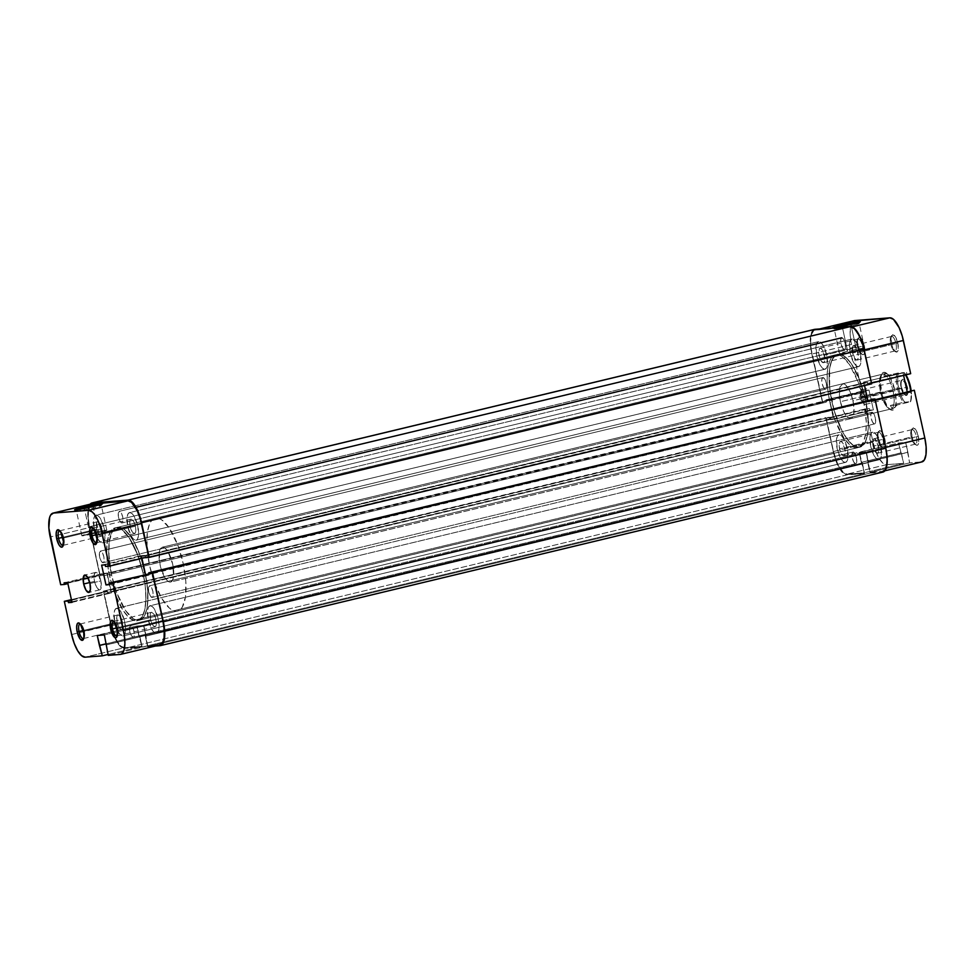 <?xml version="1.0" encoding="UTF-8"?>
<svg xmlns="http://www.w3.org/2000/svg" width="975" height="975" viewBox="0 0 975 975"><rect width="100%" height="100%" fill="white"/><g stroke="black" fill="none" stroke-linecap="round" stroke-linejoin="round"><path stroke-width="0.73" stroke-dasharray="4.88 3.66" d="M63.265 545.244A7.459 2.596 -103.5 0 0 63.741 544.647A7.459 2.596 -103.5 0 0 63.802 537.932L62.973 538.224L63.802 537.932A7.459 2.596 76.5 0 1 63.265 545.244M96.769 542.636A7.459 2.596 -103.5 0 0 97.244 542.051A7.459 2.596 -103.5 0 0 97.317 535.336L96.476 535.628L97.317 535.336A7.459 2.596 76.5 0 1 96.769 542.636M83.752 638.406A7.459 2.596 -103.5 0 0 84.228 637.821A7.459 2.596 -103.5 0 0 84.289 631.105L83.448 631.386L84.289 631.105A7.459 2.596 76.5 0 1 83.752 638.406M117.256 635.81A7.459 2.596 -103.5 0 0 117.731 635.225A7.459 2.596 -103.5 0 0 117.792 628.509L116.963 628.79L117.792 628.509A7.459 2.596 76.5 0 1 117.256 635.81M84.398 508.597A12.785 0.67 -12.4 0 0 76.416 511.022A12.785 0.67 -12.4 0 0 93.368 507.89L93.563 506.403L93.368 507.89A12.785 0.67 167.6 0 1 76.391 510.985A12.785 0.67 167.6 0 1 84.398 508.597L89.834 533.337A12.785 0.67 -12.4 0 0 81.839 535.738A12.785 0.67 -12.4 0 0 89.907 534.592A12.785 0.67 -12.4 0 0 98.804 532.643L93.368 507.89L98.804 532.643A12.785 0.67 -12.4 0 0 106.811 530.242A12.785 0.67 -12.4 0 0 89.834 533.337L84.398 508.597A12.785 0.67 167.6 0 1 101.363 505.501A12.785 0.67 167.6 0 1 93.368 507.89A12.785 0.67 -12.4 0 0 101.351 505.538A12.785 0.67 -12.4 0 0 84.398 508.597L84.398 508.597M117.146 622.355A7.459 2.596 -103.5 0 0 121.509 629.411A7.459 2.596 -103.5 0 0 122.387 621.952L84.289 631.105L122.387 621.952L122.752 627.157L121.851 629.253L120.827 629.338L119.048 627.449L117.146 622.355L116.781 617.151L118.17 614.872L120.486 616.87L122.387 621.952A7.459 2.596 -103.5 0 0 118.024 614.896A7.459 2.596 -103.5 0 0 117.146 622.355L83.241 630.508L117.146 622.355M150.65 619.759A7.459 2.596 -103.5 0 0 155.013 626.815A7.459 2.596 -103.5 0 0 155.89 619.357L117.792 628.509L155.89 619.357L156.341 623.427L155.354 626.657L153.148 625.718L150.65 619.759L150.296 614.555L151.673 612.276L153.989 614.262L155.89 619.357A7.459 2.596 -103.5 0 0 151.527 612.3A7.459 2.596 -103.5 0 0 150.65 619.759L116.744 627.9L150.65 619.759M130.175 526.597A7.459 2.596 -103.5 0 0 134.538 533.642A7.459 2.596 -103.5 0 0 135.403 526.183L97.317 535.336L135.403 526.183L135.854 530.266L134.867 533.483L132.661 532.557L130.528 528.011L129.724 522.515L131.186 519.114L133.514 521.101L135.403 526.183A7.459 2.596 -103.5 0 0 131.04 519.139A7.459 2.596 -103.5 0 0 130.175 526.597L96.269 534.739L130.175 526.597M96.659 529.193A7.459 2.596 -103.5 0 0 101.022 536.25A7.459 2.596 -103.5 0 0 101.9 528.791L63.802 537.932L101.9 528.791L102.351 532.862L101.363 536.092L99.157 535.153L96.659 529.193L96.293 523.989L97.683 521.71L99.998 523.697L101.9 528.791A7.459 2.596 -103.5 0 0 97.537 521.735A7.459 2.596 -103.5 0 0 96.659 529.193L62.753 537.335L96.659 529.193M143.032 572.971L145.068 572.483A47.763 16.624 -103.5 0 0 117.158 527.341A47.763 16.624 -103.5 0 0 111.564 575.079L109.529 575.567A47.763 16.624 76.5 0 1 115.123 527.828A47.763 16.624 76.5 0 1 143.032 572.971L145.287 586.548L145.897 599.077L144.824 609.46L142.155 616.809L139.596 619.71L134.83 620.758L129.334 617.809L123.569 611.106L114.721 593.3L110.614 580.137L107.847 566.463L106.677 553.459L107.189 542.246L109.346 533.8L112.966 528.84L116.037 527.694L119.498 528.328L123.228 530.741L128.993 537.432L137.841 555.25L143.032 572.971A47.763 16.624 76.5 0 1 137.438 620.709A47.763 16.624 76.5 0 1 109.529 575.567L111.564 575.079L116.756 592.812L125.604 610.618L133.258 618.735L136.866 620.271L140.156 620.015L144.19 616.322L146.859 608.973L147.944 598.577L147.322 586.06L145.068 572.483L141.375 559.016L136.561 546.817L131.028 536.945L125.263 530.242L119.767 527.292L115.001 528.352L111.382 533.313L109.224 541.759L108.713 552.971L111.564 575.079A47.763 16.624 -103.5 0 0 139.474 620.222A47.763 16.624 -103.5 0 0 145.068 572.483L143.032 572.971L137.841 555.25L128.993 537.432L121.339 529.315L116.037 527.694A47.763 16.624 76.5 0 1 142.74 571.679A47.763 16.624 76.5 0 1 137.438 620.709A47.763 16.624 76.5 0 1 136.524 620.856L858.963 447.306A47.763 16.624 -103.5 0 0 859.877 447.172A47.763 16.624 -103.5 0 0 865.191 398.141A47.763 16.624 -103.5 0 0 838.476 354.144L116.037 527.694L838.476 354.144A47.763 16.624 -103.5 0 0 837.562 354.291A47.763 16.624 -103.5 0 0 832.26 403.321A47.763 16.624 -103.5 0 0 858.963 447.306L136.524 620.856A47.763 16.624 76.5 0 1 109.809 576.859A47.763 16.624 76.5 0 1 115.123 527.828A47.763 16.624 76.5 0 1 116.037 527.694L111.613 530.071L108.457 536.262L106.823 545.72L106.884 557.651L108.603 570.997L111.845 584.634L116.33 597.383L121.668 608.132L127.408 615.968L133.051 620.21L138.109 620.502L142.155 616.809L144.824 609.46L145.897 599.077L145.287 586.548L143.032 572.971M94.563 581.38A8.958 3.12 -103.5 0 0 99.803 589.838A8.958 3.12 -103.5 0 0 100.852 580.893L89.968 583.501L100.852 580.893A8.958 3.12 -103.5 0 0 95.611 572.423A8.958 3.12 -103.5 0 0 94.563 581.38L89.737 582.538L94.563 581.38L94.027 576.481L94.733 573.154L96.44 572.52L98.572 574.787L101.339 584.257L100.206 589.656L98.975 589.753L96.842 587.486L94.563 581.38M60.682 584.744L100.132 575.262L89.639 527.512L50.188 536.993L89.639 527.512L100.132 575.262L103.911 574.97L103.557 573.373L107.116 573.093L111.467 592.898L107.908 593.166L107.555 591.569L103.789 591.862L112.247 629.582L117.158 641.331L120.985 646.169L124.581 647.693L85.13 657.174L124.581 647.693L141.753 646.364L124.581 647.693A23.875 8.312 -103.5 0 1 111.089 625.048L103.789 591.862L71.407 599.637L103.789 591.862L107.555 591.569L107.908 593.166L111.467 592.898L107.116 573.093L103.557 573.373L103.911 574.97L60.682 584.744M160.119 644.902A23.875 8.312 -103.5 0 1 159.656 644.975L120.205 654.444L159.656 644.975L147.725 645.901L145.421 635.42L106.519 644.755L145.994 635.371L106.543 644.853L145.994 635.371L143.812 625.475L104.362 634.944L143.812 625.475L136.695 626.023L97.244 635.505L136.695 626.023L138.877 635.919L106.299 643.744L139.449 635.883L141.753 646.364L108.067 654.457L141.753 646.364L136.695 626.023L143.812 625.475L147.725 645.901L161.192 644.402M148.651 573.568L149.004 575.177L145.446 575.445L145.214 574.397L145.446 575.445L149.004 575.177L148.651 573.568M141.692 558.383L141.083 555.653L144.641 555.372L144.995 556.981L148.773 556.688L144.995 556.981L144.641 555.372L141.083 555.653L141.692 558.383M92.893 503.575L90.078 505.598L88.469 510.851L88.323 518.554L89.639 527.512A23.875 8.312 -103.5 0 1 90.005 505.708A23.875 8.312 -103.5 0 1 92.442 503.648M147.725 645.901L108.262 655.371L147.725 645.901M71.626 634.53L111.089 625.048L71.626 634.53M59.816 530.875A7.459 2.596 76.5 0 1 63.802 537.932A7.459 2.596 -103.5 0 0 60.511 531.18A7.459 2.596 -103.5 0 0 59.816 530.875M93.32 528.267A7.459 2.596 76.5 0 1 97.317 535.336A7.459 2.596 -103.5 0 0 94.014 528.572A7.459 2.596 -103.5 0 0 93.32 528.267M113.807 621.441A7.459 2.596 76.5 0 1 117.792 628.509A7.459 2.596 -103.5 0 0 114.502 621.745A7.459 2.596 -103.5 0 0 113.807 621.441M80.291 624.037A7.459 2.596 76.5 0 1 84.289 631.105A7.459 2.596 -103.5 0 0 80.986 624.341A7.459 2.596 -103.5 0 0 80.291 624.037M139.449 635.883L106.312 643.841L139.449 635.883M64.094 582.843L103.557 573.373L64.094 582.843M67.665 582.575L107.116 573.093L67.665 582.575M72.016 602.367L111.467 592.898L72.016 602.367M71.894 601.819L107.908 593.166L71.894 601.819M71.541 600.222L107.555 591.569L71.541 600.222M109.541 584.647L149.004 575.177L109.541 584.647M109.419 584.098L145.446 575.445L109.419 584.098M101.632 565.134L141.083 555.653L101.632 565.134M105.19 564.854L144.641 555.372L105.19 564.854M105.544 566.451L144.995 556.981L105.544 566.451M98.804 532.643L106.507 530.473L101.522 530.851L81.839 535.714L98.804 532.643M858.28 366.673A14.174 4.936 -103.5 0 0 858.548 366.637A14.174 4.936 -103.5 0 0 860.121 352.072A14.174 4.936 -103.5 0 0 852.199 339.02L129.748 512.558A14.174 4.936 76.5 0 1 137.682 525.622A14.174 4.936 76.5 0 1 136.098 540.174A14.174 4.936 76.5 0 1 135.83 540.223L858.28 366.673L135.83 540.223A14.174 4.936 76.5 0 1 127.896 527.158A14.174 4.936 76.5 0 1 129.48 512.606A14.174 4.936 76.5 0 1 129.748 512.558L852.199 339.02A14.174 4.936 -103.5 0 0 851.918 339.056A14.174 4.936 -103.5 0 0 850.346 353.608A14.174 4.936 -103.5 0 0 858.28 366.673L859.95 365.479L860.901 362.347L860.206 352.462L856.598 342.798L854.332 339.922L852.199 339.02L850.517 340.214L849.566 343.334L850.261 353.23L853.868 362.895L856.135 365.771L858.28 366.673M878.755 459.847A14.174 4.936 -103.5 0 0 879.036 459.798A14.174 4.936 -103.5 0 0 880.608 445.246A14.174 4.936 -103.5 0 0 872.674 432.181L150.235 605.731A14.174 4.936 76.5 0 1 158.157 618.784A14.174 4.936 76.5 0 1 156.585 633.348A14.174 4.936 76.5 0 1 156.317 633.384L878.755 459.847L156.317 633.384A14.174 4.936 76.5 0 1 148.383 620.319A14.174 4.936 76.5 0 1 149.967 605.768A14.174 4.936 76.5 0 1 150.235 605.731L872.674 432.181A14.174 4.936 -103.5 0 0 872.406 432.23A14.174 4.936 -103.5 0 0 870.833 446.782A14.174 4.936 -103.5 0 0 878.755 459.847L880.437 458.64L881.388 455.52L880.693 445.624L877.086 435.959L874.819 433.083L872.674 432.181L871.004 433.388L870.053 436.508L870.748 446.392L874.356 456.068L876.622 458.933L878.755 459.847M845.252 462.442A14.174 4.936 -103.5 0 0 845.52 462.394A14.174 4.936 -103.5 0 0 847.104 447.842A14.174 4.936 -103.5 0 0 839.17 434.777L116.72 608.327A14.174 4.936 76.5 0 1 124.654 621.392A14.174 4.936 76.5 0 1 123.082 635.944A14.174 4.936 76.5 0 1 122.801 635.98L845.252 462.442L122.801 635.98A14.174 4.936 76.5 0 1 114.879 622.928A14.174 4.936 76.5 0 1 116.452 608.363A14.174 4.936 76.5 0 1 116.72 608.327L839.17 434.777A14.174 4.936 -103.5 0 0 838.902 434.826A14.174 4.936 -103.5 0 0 837.318 449.378A14.174 4.936 -103.5 0 0 845.252 462.442L846.922 461.236L847.872 458.116L847.19 448.22L843.582 438.555L841.303 435.691L839.17 434.777L837.501 435.983L836.55 439.103L837.233 449L840.84 458.664L843.119 461.541L845.252 462.442M824.765 369.269A14.174 4.936 -103.5 0 0 825.033 369.232A14.174 4.936 -103.5 0 0 826.617 354.681A14.174 4.936 -103.5 0 0 818.683 341.616L96.245 515.153A14.174 4.936 76.5 0 1 104.167 528.218A14.174 4.936 76.5 0 1 102.594 542.77A14.174 4.936 76.5 0 1 102.326 542.819L824.765 369.269L102.326 542.819A14.174 4.936 76.5 0 1 94.392 529.754A14.174 4.936 76.5 0 1 95.964 515.202A14.174 4.936 76.5 0 1 96.245 515.153L818.683 341.616A14.174 4.936 -103.5 0 0 818.415 341.652A14.174 4.936 -103.5 0 0 816.843 356.216A14.174 4.936 -103.5 0 0 824.765 369.269L826.434 368.075L827.397 364.955L826.703 355.058L823.095 345.394L820.816 342.518L818.683 341.616L817.013 342.81L816.063 345.942L816.757 355.826L820.365 365.491L822.632 368.367L824.765 369.269M825.484 389.208A5.972 2.072 -103.5 0 0 825.593 389.183A5.972 2.072 -103.5 0 0 826.264 383.053A5.972 2.072 -103.5 0 0 822.924 377.557L100.474 551.107A5.972 2.072 76.5 0 1 103.813 556.603A5.972 2.072 76.5 0 1 103.155 562.733A5.972 2.072 76.5 0 1 103.033 562.746L825.484 389.208L103.033 562.746A5.972 2.072 76.5 0 1 99.706 557.249A5.972 2.072 76.5 0 1 100.364 551.119A5.972 2.072 76.5 0 1 100.474 551.107L822.924 377.557A5.972 2.072 -103.5 0 0 822.815 377.581A5.972 2.072 -103.5 0 0 822.144 383.711A5.972 2.072 -103.5 0 0 825.484 389.208L826.593 387.38L826.3 383.224L824.777 379.153L822.924 377.557L821.815 379.385L822.108 383.541L823.631 387.611L825.484 389.208M855.648 463.686A5.972 2.072 -103.5 0 0 855.757 463.661A5.972 2.072 -103.5 0 0 856.416 457.543A5.972 2.072 -103.5 0 0 853.076 452.034L130.638 625.584A5.972 2.072 76.5 0 1 133.977 631.081A5.972 2.072 76.5 0 1 133.307 637.211A5.972 2.072 76.5 0 1 133.197 637.223L855.648 463.686L133.197 637.223A5.972 2.072 76.5 0 1 129.858 631.727A5.972 2.072 76.5 0 1 130.516 625.597A5.972 2.072 76.5 0 1 130.638 625.584L853.076 452.034A5.972 2.072 -103.5 0 0 852.967 452.059A5.972 2.072 -103.5 0 0 852.308 458.189A5.972 2.072 -103.5 0 0 855.648 463.686L856.745 461.857L856.452 457.702L854.941 453.631L853.076 452.034L851.979 453.862L852.272 458.018L853.783 462.089L855.648 463.686M874.526 423.893A5.972 2.072 -103.5 0 0 874.636 423.881A5.972 2.072 -103.5 0 0 875.294 417.751A5.972 2.072 -103.5 0 0 871.967 412.254L149.516 585.792A5.972 2.072 76.5 0 1 152.856 591.289A5.972 2.072 76.5 0 1 152.185 597.419A5.972 2.072 76.5 0 1 152.076 597.443L874.526 423.893L152.076 597.443A5.972 2.072 76.5 0 1 148.736 591.947A5.972 2.072 76.5 0 1 149.407 585.817A5.972 2.072 76.5 0 1 149.516 585.792L871.967 412.254A5.972 2.072 -103.5 0 0 871.845 412.267A5.972 2.072 -103.5 0 0 871.187 418.397A5.972 2.072 -103.5 0 0 874.526 423.893L875.623 422.077L875.331 417.909L873.819 413.839L871.967 412.254L870.858 414.07L871.15 418.238L872.662 422.309L874.526 423.893M844.362 349.416A5.972 2.072 -103.5 0 0 844.484 349.403A5.972 2.072 -103.5 0 0 845.142 343.273A5.972 2.072 -103.5 0 0 841.803 337.777L119.352 511.314A5.972 2.072 76.5 0 1 122.692 516.811A5.972 2.072 76.5 0 1 122.033 522.941A5.972 2.072 76.5 0 1 121.924 522.966L844.362 349.416L121.924 522.966A5.972 2.072 76.5 0 1 118.584 517.457A5.972 2.072 76.5 0 1 119.243 511.339A5.972 2.072 76.5 0 1 119.352 511.314L841.803 337.777A5.972 2.072 -103.5 0 0 841.693 337.789A5.972 2.072 -103.5 0 0 841.023 343.919A5.972 2.072 -103.5 0 0 844.362 349.416L845.471 347.6L845.179 343.432L843.655 339.361L841.803 337.777L840.694 339.592L840.986 343.761L842.51 347.831L844.362 349.416M871.638 383.845L145.421 557.688L867.872 384.138L867.518 382.541L145.068 556.079L145.385 557.505L145.068 556.079L863.96 382.822L141.509 556.359L145.068 556.079L141.509 556.359L141.936 558.322L141.509 556.359L863.96 382.822L864.557 385.552L863.96 382.822L867.518 382.541L867.872 384.138L871.638 383.845M145.458 574.336L867.982 401.164L867.75 400.103L867.982 401.164L145.543 574.702L871.553 400.883L149.102 574.421L148.907 573.556L149.102 574.421L145.458 574.336M871.199 399.275L871.553 400.883L871.199 399.275M814.466 329.392A23.875 8.312 -103.5 0 0 811.663 353.267L89.213 526.805L100.035 576.018L89.213 526.805L811.663 353.267L822.486 402.468L103.801 575.725L826.252 402.175L103.801 575.725L103.447 574.117L103.801 575.725L826.252 402.175L825.898 400.579L103.447 574.117L829.457 400.298L107.018 573.836L111.04 592.178L107.018 573.836L829.457 400.298L833.491 418.641L111.04 592.178L833.491 418.641L107.482 592.459L107.128 590.862L829.579 417.312L829.932 418.921L107.482 592.459L107.128 590.862L103.362 591.155L829.579 417.312L103.362 591.155L110.979 625.804L103.362 591.155L825.813 417.605L833.43 452.254L110.979 625.804L113.575 634.664L117.061 642.074L120.888 646.912L124.483 648.436A23.875 8.312 76.5 0 1 110.979 625.804L833.43 452.254A23.875 8.312 -103.5 0 0 846.922 474.898L124.483 648.436L142.179 647.071L124.483 648.436L846.922 474.898L864.618 473.521L142.179 647.071L139.876 636.59L142.179 647.071L864.618 473.521L862.314 463.04L139.876 636.59L862.314 463.04L139.291 636.626L137.122 626.73L139.291 636.626L861.742 463.088L859.56 453.192L137.122 626.73L143.715 626.218L137.122 626.73L859.56 453.192L866.166 452.68L143.715 626.218L145.897 636.114L868.335 462.577L866.166 452.68L143.715 626.218L145.897 636.114L868.335 462.577L145.312 636.163L147.615 646.644L870.066 473.094L867.762 462.613L145.312 636.163L147.615 646.644L155.342 646.047L147.615 646.644L870.066 473.094L882.521 472.132L160.083 645.682L882.521 472.132A23.875 8.312 -103.5 0 0 882.984 472.058M90.943 503.441L89.651 504.892L88.055 510.144L87.896 517.847L89.213 526.805A23.875 8.312 76.5 0 1 90.139 504.197M884.057 471.559L870.066 473.094L866.166 452.68L859.56 453.192L864.618 473.521L845.191 474.569L841.413 471.327L837.683 465.087L833.43 452.254L825.813 417.605L829.579 417.312L829.932 418.921L833.491 418.641L829.457 400.298L825.898 400.579L826.252 402.175L822.486 402.468L810.822 348.709L810.493 336.607L812.102 331.342L814.917 329.318M858.963 447.306L863.387 444.929L865.654 441.2L867.811 432.754L868.347 425.527L866.397 404.003L860.279 381.7L851.431 363.894L847.592 359.032L841.949 354.79L838.476 354.144L834.064 356.533L830.895 362.712L829.64 368.708L829.713 388.452L834.283 411.097L842.266 431.279L846.007 437.568L851.772 444.259L855.502 446.672L860.559 446.964L864.593 443.272L866.543 438.738L868.177 429.28L868.323 421.541L865.471 399.433A47.763 16.624 -103.5 0 0 837.562 354.291A47.763 16.624 -103.5 0 0 831.967 402.029L829.932 402.517A47.763 16.624 76.5 0 1 835.526 354.778A47.763 16.624 76.5 0 1 863.436 399.921L865.471 399.433L863.436 399.921L866.287 422.029L865.776 433.241L863.618 441.687L859.999 446.648L855.233 447.708L849.737 444.758L843.972 438.055L835.124 420.249L831.017 407.075L828.25 393.4L827.08 380.408L827.592 369.196L829.749 360.75L833.369 355.778L838.134 354.729L841.742 356.265L849.396 364.382L858.244 382.188L863.436 399.921A47.763 16.624 76.5 0 1 857.842 447.659A47.763 16.624 76.5 0 1 829.932 402.517L831.967 402.029A47.763 16.624 -103.5 0 0 859.877 447.172A47.763 16.624 -103.5 0 0 865.471 399.433L861.778 385.966L856.964 373.766L851.431 363.894L845.666 357.191L840.17 354.242L835.404 355.29L831.797 360.263L829.64 368.708L829.116 379.909L830.298 392.913L833.052 406.587L837.159 419.75L842.266 431.279L847.933 440.188L853.661 445.685L858.963 447.306M129.748 512.558L128.078 513.764L127.128 516.884L127.81 526.78L131.418 536.445L133.697 539.309L135.83 540.223L137.499 539.017L138.45 535.897L137.768 526L134.16 516.336L131.881 513.459L129.748 512.558M150.235 605.731L148.566 606.925L147.603 610.045L148.298 619.942L151.905 629.606L154.184 632.483L156.317 633.384L157.987 632.19L158.937 629.058L158.243 619.174L154.635 609.509L152.368 606.633L150.235 605.731M116.72 608.327L115.05 609.521L114.099 612.653L114.794 622.538L118.402 632.202L120.668 635.078L122.801 635.98L124.483 634.786L125.434 631.666L124.739 621.77L121.132 612.105L118.865 609.229L116.72 608.327M96.245 515.153L94.563 516.36L93.612 519.48L94.307 529.376L97.914 539.041L100.181 541.917L102.326 542.819L103.996 541.612L104.947 538.492L104.252 528.608L100.644 518.932L98.377 516.067L96.245 515.153M100.474 551.107L99.377 552.923L99.669 557.091L101.181 561.161L103.033 562.746L104.142 560.93L103.85 556.762L102.338 552.691L100.474 551.107M130.638 625.584L129.529 627.4L129.821 631.568L131.345 635.639L133.197 637.223L134.306 635.408L134.014 631.239L132.49 627.169L130.638 625.584M149.516 585.792L148.407 587.62L148.7 591.776L150.223 595.847L152.076 597.443L153.185 595.615L152.892 591.459L151.369 587.389L149.516 585.792M119.352 511.314L118.255 513.143L118.548 517.298L120.059 521.369L121.924 522.966L123.021 521.138L122.728 516.982L121.217 512.911L119.352 511.314M916.427 436.654A7.459 2.596 76.5 0 1 914.489 443.82A7.459 2.596 76.5 0 1 911.198 437.068L912.027 436.776A8.958 3.12 -103.5 0 0 915.988 444.893A8.958 3.12 -103.5 0 0 918.316 436.288L878.341 445.807A7.459 2.596 76.5 0 1 877.463 453.265A7.459 2.596 76.5 0 1 873.1 446.209L911.198 437.068A7.459 2.596 -103.5 0 0 915.562 444.112A7.459 2.596 -103.5 0 0 916.427 436.654A7.459 2.596 -103.5 0 0 912.076 429.609A7.459 2.596 -103.5 0 0 911.198 437.068L873.1 446.209L875.002 451.303L877.317 453.29L878.499 451.949L878.755 448.61L876.44 440.724L874.66 438.835L873.234 439.359L873.1 446.209A7.459 2.596 76.5 0 1 873.978 438.75A7.459 2.596 76.5 0 1 878.341 445.807L918.316 436.288L918.755 442.54L917.67 445.051L916.439 445.148L914.306 442.882L912.027 436.776L911.601 430.523L913.258 427.793L916.037 430.182L918.316 436.288A8.958 3.12 -103.5 0 0 912.112 428.72A8.958 3.12 -103.5 0 0 912.027 436.776L911.198 437.068A7.459 2.596 76.5 0 1 911.259 430.353A7.459 2.596 76.5 0 1 916.427 436.654M862.436 346.088A7.459 2.596 76.5 0 1 860.498 353.255A7.459 2.596 76.5 0 1 857.208 346.491L858.037 346.21A8.958 3.12 -103.5 0 0 861.997 354.327A8.958 3.12 -103.5 0 0 864.325 345.723L824.35 355.241A7.459 2.596 76.5 0 1 823.473 362.7A7.459 2.596 76.5 0 1 819.11 355.643L857.208 346.491A7.459 2.596 -103.5 0 0 861.571 353.547A7.459 2.596 -103.5 0 0 862.436 346.088A7.459 2.596 -103.5 0 0 858.073 339.032A7.459 2.596 -103.5 0 0 857.208 346.491L819.11 355.643L821.011 360.738L823.327 362.724L824.509 361.384L824.753 358.044L822.449 350.159L820.67 348.27L819.244 348.794L819.11 355.643A7.459 2.596 76.5 0 1 819.987 348.185A7.459 2.596 76.5 0 1 824.35 355.241L864.325 345.723L864.764 351.975L863.679 354.486L862.448 354.583L860.316 352.316L858.037 346.21L857.598 339.958L859.267 337.228L862.046 339.617L864.325 345.723A8.958 3.12 -103.5 0 0 858.11 338.154A8.958 3.12 -103.5 0 0 858.037 346.21L857.208 346.491A7.459 2.596 76.5 0 1 857.269 339.775A7.459 2.596 76.5 0 1 862.436 346.088M882.923 439.262A7.459 2.596 76.5 0 1 880.986 446.428A7.459 2.596 76.5 0 1 877.683 439.664L878.524 439.372A8.958 3.12 -103.5 0 0 882.485 447.488A8.958 3.12 -103.5 0 0 884.812 438.884L844.825 448.403A7.459 2.596 76.5 0 1 843.96 455.861A7.459 2.596 76.5 0 1 839.597 448.817L877.683 439.664A7.459 2.596 -103.5 0 0 882.046 446.721A7.459 2.596 -103.5 0 0 882.923 439.262A7.459 2.596 -103.5 0 0 878.56 432.205A7.459 2.596 -103.5 0 0 877.683 439.664L839.597 448.817L841.486 453.899L843.814 455.886L844.996 454.545L845.24 451.206L842.936 443.32L841.157 441.431L839.731 441.967L839.597 448.817A7.459 2.596 76.5 0 1 840.462 441.358A7.459 2.596 76.5 0 1 844.825 448.403L884.812 438.884L885.251 445.136L884.167 447.647L882.936 447.744L880.803 445.477L878.524 439.372L878.085 433.132L879.743 430.402L882.533 432.79L884.812 438.884A8.958 3.12 -103.5 0 0 878.597 431.316A8.958 3.12 -103.5 0 0 878.524 439.372L877.683 439.664A7.459 2.596 76.5 0 1 877.756 432.949A7.459 2.596 76.5 0 1 882.923 439.262M895.952 343.492A7.459 2.596 76.5 0 1 894.014 350.659A7.459 2.596 76.5 0 1 890.711 343.895L891.552 343.614A8.958 3.12 -103.5 0 0 895.513 351.719A8.958 3.12 -103.5 0 0 897.829 343.127L857.854 352.645A7.459 2.596 76.5 0 1 856.976 360.104A7.459 2.596 76.5 0 1 852.613 353.048L890.711 343.895A7.459 2.596 -103.5 0 0 895.074 350.951A7.459 2.596 -103.5 0 0 895.952 343.492A7.459 2.596 -103.5 0 0 891.589 336.436A7.459 2.596 -103.5 0 0 890.711 343.895L852.613 353.048L854.514 358.13L856.83 360.128L858.024 358.788L858.268 355.436L855.953 347.551L854.173 345.662L852.759 346.198L852.613 353.048A7.459 2.596 76.5 0 1 853.491 345.589A7.459 2.596 76.5 0 1 857.854 352.645L897.829 343.127L898.267 349.367L897.183 351.89L894.538 350.768L891.979 345.308L891.113 337.362L892.771 334.632L895.55 337.021L897.829 343.127A8.958 3.12 -103.5 0 0 891.625 335.546A8.958 3.12 -103.5 0 0 891.552 343.614L890.711 343.895A7.459 2.596 76.5 0 1 890.772 337.179A7.459 2.596 76.5 0 1 895.952 343.492M851.187 325.857A12.785 0.67 -12.4 0 0 859.17 323.493A12.785 0.67 -12.4 0 0 842.217 326.552L842.217 326.552A12.785 0.67 167.6 0 1 859.182 323.456A12.785 0.67 167.6 0 1 851.187 325.857L856.623 350.598A12.785 0.67 -12.4 0 0 864.63 348.209A12.785 0.67 -12.4 0 0 847.653 351.293L842.217 326.552L847.653 351.293A12.785 0.67 -12.4 0 0 839.658 353.693A12.785 0.67 -12.4 0 0 856.623 350.598L851.187 325.857A12.785 0.67 167.6 0 1 834.21 328.941A12.785 0.67 167.6 0 1 842.217 326.552A12.785 0.67 -12.4 0 0 834.234 328.977A12.785 0.67 -12.4 0 0 851.187 325.857L851.382 324.358L851.187 325.857M893.1 391.085A17.916 6.228 76.5 0 1 888.457 408.293A17.916 6.228 76.5 0 1 880.535 392.06L881.376 391.779A19.402 6.752 -103.5 0 0 889.956 409.354A19.402 6.752 -103.5 0 0 894.989 390.719L852.967 400.725A17.916 6.228 76.5 0 1 850.87 418.628A17.916 6.228 76.5 0 1 840.401 401.7L880.535 392.06A17.916 6.228 -103.5 0 0 891.004 408.988A17.916 6.228 -103.5 0 0 893.1 391.085A17.916 6.228 -103.5 0 0 882.631 374.156A17.916 6.228 -103.5 0 0 880.535 392.06L840.401 401.7A17.916 6.228 76.5 0 1 842.497 383.809A17.916 6.228 76.5 0 1 852.967 400.725L894.989 390.719L896.147 401.322L895.416 406.697L893.588 409.707L890.931 409.914L887.859 407.282L882.314 395.46L880.206 381.176L881.729 373.973L884.02 372.328L886.933 373.559L890.053 377.496L894.989 390.719A19.402 6.752 -103.5 0 0 881.534 374.315A19.402 6.752 -103.5 0 0 881.376 391.779L880.535 392.06A17.916 6.228 76.5 0 1 880.681 375.948A17.916 6.228 76.5 0 1 893.1 391.085M884.861 470.803L882.558 471.352A23.875 8.312 76.5 0 0 885.361 447.488L886.677 456.446L886.531 464.149L884.922 469.402L882.107 471.425L870.163 472.351L866.263 451.925L859.146 452.485L864.203 472.814L847.031 474.143L843.436 472.619L837.781 464.332L833.527 451.51L826.227 418.312L830.005 418.019L830.359 419.628L833.918 419.347L829.554 399.555L825.996 399.823L826.349 401.432L822.583 401.724L812.09 353.974L851.541 344.492L862.034 392.242L822.583 401.724L811.249 349.416L810.652 340.921L811.553 334.315L813.808 330.598L815.344 330.025L850.419 327.308L854.015 328.831L857.842 333.669L862.753 345.418L871.211 383.138L867.445 383.431L867.092 381.834L863.533 382.102L867.884 401.907L871.443 401.627L871.089 400.03L875.111 399.677L885.361 447.488L874.868 399.738L871.089 400.03L871.443 401.627L867.884 401.907L863.533 382.102L867.092 381.834L867.445 383.431L910.674 373.669L906.896 373.961L906.543 372.352L906.896 373.961L867.445 383.431L871.211 383.138L863.911 349.952A23.875 8.312 76.5 0 0 850.419 327.308L815.344 330.025L819.89 328.941L815.344 330.025A23.875 8.312 76.5 0 0 814.881 330.098A23.875 8.312 76.5 0 0 812.09 353.974L851.541 344.492L862.034 392.242L865.812 391.95L865.459 390.353L869.017 390.073L873.368 409.866L869.81 410.146L869.456 408.549L865.69 408.842L872.978 442.028L875.587 450.889L879.06 458.311L882.887 463.149L886.482 464.673L847.031 474.143L864.203 472.814L903.654 463.332L886.482 464.673L903.654 463.332L898.597 443.003L905.714 442.443L909.626 462.869L921.984 461.882M840.401 401.7L843.594 411.328L846.385 416.008L849.225 418.446L851.675 418.251L853.844 413.229L853.588 404.15L851.017 394.083L846.983 386.417L842.839 383.748L839.999 386.965L839.402 394.985L840.401 401.7M910.553 390.548L910.906 392.157L907.335 392.425L907.116 391.377L907.335 392.425L867.884 401.907L910.906 392.157L871.443 401.627L910.906 392.157L910.553 390.548M903.593 375.363L902.984 372.633L863.533 382.102L902.984 372.633L903.593 375.363M854.795 320.556L851.979 322.579L850.371 327.832L850.212 335.534L851.541 344.492A23.875 8.312 -103.5 0 1 854.344 320.629M909.626 462.869L870.163 472.351L882.107 471.425L921.558 461.943L909.626 462.869L907.896 452.351L867.86 461.87L907.323 452.388L867.86 461.87L870.163 472.351L909.626 462.869M865.69 408.842L872.978 442.028L833.527 451.51L826.227 418.312L869.456 408.549L869.81 410.146L830.359 419.628L830.005 418.019L869.456 408.549L826.227 418.312L865.69 408.842M874.989 399.092L871.089 400.03L874.989 399.092M866.263 451.925L868.445 461.821L907.896 452.351L905.714 442.443L866.263 451.925L905.714 442.443L898.597 443.003L859.146 452.485L866.263 451.925M861.315 462.382L859.146 452.485L898.597 443.003L900.778 452.9L861.315 462.382L901.351 452.851L861.315 462.382M864.203 472.814L861.9 462.333L901.351 452.851L903.654 463.332L864.203 472.814M833.918 419.347L873.368 409.866L833.918 419.347L873.368 409.866L869.017 390.073L829.554 399.555L833.918 419.347M825.996 399.823L869.017 390.073L825.996 399.823L865.459 390.353L865.812 391.95L826.349 401.432L825.996 399.823M822.583 401.724L865.812 391.95L822.583 401.724M847.653 351.293L839.658 353.669L844.935 353.084L864.618 348.233L847.653 351.293M886.482 464.673L847.031 474.143A23.875 8.312 76.5 0 1 833.527 451.51L872.978 442.028A23.875 8.312 -103.5 0 0 886.482 464.673M882.558 471.352A23.875 8.312 76.5 0 1 882.107 471.425L921.558 461.943A23.875 8.312 -103.5 0 0 922.021 461.87M906.311 387.319A7.459 2.596 76.5 0 1 904.373 394.485A7.459 2.596 76.5 0 1 901.071 387.721L901.57 387.55A8.361 2.913 -103.5 0 0 905.263 395.131A8.361 2.913 -103.5 0 0 907.432 387.099L866.312 396.935A7.459 2.596 76.5 0 1 865.434 404.393A7.459 2.596 76.5 0 1 861.071 397.337L901.071 387.721A7.459 2.596 -103.5 0 0 905.434 394.778A7.459 2.596 -103.5 0 0 906.311 387.319A7.459 2.596 -103.5 0 0 901.948 380.262A7.459 2.596 -103.5 0 0 901.071 387.721L861.071 397.337L863.497 403.211L866.312 396.935L859.597 398.117L866.312 396.935L860.754 391.804L861.071 397.337A7.459 2.596 76.5 0 1 861.949 389.878A7.459 2.596 76.5 0 1 866.312 396.935L907.432 387.099L907.944 391.67L906.835 395.277L904.361 394.229L901.57 387.55L901.168 381.725L902.716 379.178L905.312 381.408L907.432 387.099A8.361 2.913 -103.5 0 0 901.643 380.031A8.361 2.913 -103.5 0 0 901.57 387.55L901.071 387.721A7.459 2.596 76.5 0 1 901.132 381.006A7.459 2.596 76.5 0 1 906.311 387.319M176.658 611.215L138.56 620.368A47.763 16.624 76.5 0 1 111.857 576.371A47.763 16.624 76.5 0 1 117.158 527.341A47.763 16.624 76.5 0 1 118.072 527.195L156.171 518.042A47.763 16.624 -103.5 0 0 155.257 518.188A47.763 16.624 -103.5 0 0 149.955 567.218A47.763 16.624 -103.5 0 0 176.658 611.215L179.729 610.07L182.288 607.169L185.506 596.651L185.811 581.258L183.166 563.331L177.974 545.598L169.126 527.792L161.472 519.675L157.865 518.139L154.574 518.395L151.747 520.431L149.48 524.16L147.322 532.606L147.018 548.011L149.662 565.927L154.854 583.659L161.813 598.492L169.467 608.168L173.184 610.569L176.658 611.215A47.763 16.624 -103.5 0 0 177.572 611.069A47.763 16.624 -103.5 0 0 182.873 562.039A47.763 16.624 -103.5 0 0 156.171 518.042L118.072 527.195A47.763 16.624 76.5 0 1 144.775 571.192A47.763 16.624 76.5 0 1 139.474 620.222A47.763 16.624 76.5 0 1 138.56 620.368L176.658 611.215M906.031 375.07L903.959 372.694A17.916 6.228 76.5 0 1 905.47 374.912A17.916 6.228 -103.5 0 0 903.959 372.694L890.894 375.838L885.702 373.449L884.325 374.266L883.959 376.374L897.012 373.23A17.916 6.228 -103.5 0 0 903.411 402.346L890.358 405.49L891.686 407.721L893.38 408.391L170.259 582.099A17.916 6.228 76.5 0 1 160.241 565.597A17.916 6.228 76.5 0 1 162.228 547.219A17.916 6.228 76.5 0 1 162.569 547.158L885.702 373.449L162.228 547.219M910.358 401.81A17.916 6.228 -103.5 0 0 910.613 390.548A17.916 6.228 76.5 0 1 910.358 401.81L897.305 404.954L910.577 401.663L911.454 397.252L911.125 390.5A17.014 5.923 -103.5 0 1 910.577 401.663L910.358 401.81M893.38 408.391L891.686 407.721L890.358 405.49L897.305 404.954L893.38 408.391L897.305 404.954L890.358 405.49L903.411 402.346L910.577 401.663L903.411 402.346A17.916 6.228 76.5 0 1 897.012 373.23L898.438 372.998L897.585 381.274L899.072 390L902.082 397.983L904.837 402.102A17.014 5.923 -103.5 0 1 898.536 387.794A17.014 5.923 -103.5 0 1 898.438 372.998L904.166 372.548L897.012 373.23L883.959 376.374L890.894 375.838L883.959 376.374L884.325 374.266L885.702 373.449L162.569 547.158A17.916 6.228 76.5 0 1 172.587 563.66A17.916 6.228 76.5 0 1 170.601 582.051A17.916 6.228 76.5 0 1 170.259 582.099L893.734 408.33L170.601 582.051M162.569 547.158L165.275 548.303L168.139 551.935L172.697 564.147L173.574 576.639L172.368 580.588L170.259 582.099L167.554 580.954L164.69 577.322L160.132 565.122L159.254 552.618L160.461 548.681L162.569 547.158M118.072 527.195L121.546 527.841L125.263 530.242L132.917 539.918L139.876 554.751L145.068 572.483L147.713 590.411L147.408 605.804L145.251 614.25L142.984 617.979L140.156 620.015L136.866 620.271L133.258 618.735L125.604 610.618L116.756 592.812L111.564 575.079L108.92 557.152L109.224 541.759L112.442 531.241L115.001 528.352L118.072 527.195M905.872 374.814A17.014 5.923 -103.5 0 0 904.166 372.548L890.894 375.838L885.702 373.449M63.741 544.647L62.888 546.28M97.244 542.051L96.403 543.684M84.228 637.821L83.375 639.454M117.731 635.225L116.89 636.846M76.416 511.022L74.636 509.888M81.839 535.738L76.391 510.985M121.509 629.411L83.411 638.564M155.013 626.815L116.927 635.968M134.538 533.642L96.44 542.795M101.022 536.25L62.924 545.391M835.526 354.778L155.257 518.188M99.803 589.838L88.908 592.459M95.611 572.423L84.727 575.043M857.842 447.659L177.572 611.069M97.537 521.735L59.438 530.888M131.04 519.139L92.954 528.279M151.527 612.3L113.429 621.453M118.024 614.896L79.926 624.049M106.811 530.242L101.363 505.501M101.351 505.538L102.497 503.758M114.502 621.745L113.002 620.673M80.986 624.341L79.487 623.281M94.014 528.572L92.515 527.512M60.511 531.18L59.012 530.107M858.548 366.637L136.098 540.174M879.036 459.798L156.585 633.348M845.52 462.394L123.082 635.944M825.033 369.232L102.594 542.77M825.593 389.183L103.155 562.733M855.757 463.661L133.307 637.211M874.636 423.881L152.185 597.419M844.484 349.403L122.033 522.941M135.988 507.317L119.243 511.339M871.845 412.267L149.407 585.817M852.967 452.059L130.516 625.597M822.815 377.581L100.364 551.119M818.415 341.652L95.964 515.202M838.902 434.826L116.452 608.363M872.406 432.23L149.967 605.768M851.918 339.056L129.48 512.606M914.489 443.82L915.988 444.893M860.498 353.255L861.997 354.327M880.986 446.428L882.485 447.488M894.014 350.659L895.513 351.719M859.17 323.493L860.316 321.726M888.457 408.293L889.956 409.354M864.63 348.209L859.182 323.456M877.463 453.265L915.562 444.112M843.96 455.861L882.046 446.721M823.473 362.7L861.571 353.547M856.976 360.104L895.074 350.951M850.87 418.628L891.004 408.988M842.497 383.809L882.631 374.156M853.491 345.589L891.589 336.436M819.987 348.185L858.073 339.032M840.462 441.358L878.56 432.205M873.978 438.75L912.076 429.609M839.658 353.693L834.21 328.941M819.658 328.953L814.881 330.098M880.681 375.948L881.534 374.315M834.234 328.977L832.467 327.844M890.772 337.179L891.625 335.546M877.756 432.949L878.597 431.316M857.269 339.775L858.11 338.154M911.259 430.353L912.112 428.72M904.373 394.485L905.263 395.131M865.434 404.393L905.434 394.778M863.497 403.211L859.597 398.117L860.754 391.804M861.949 389.878L901.948 380.262M901.132 381.006L901.643 380.031"/><path stroke-width="1.46" d="M58.573 538.346A7.459 2.596 -103.5 0 0 63.265 545.244A7.459 2.596 76.5 0 1 62.924 545.391A7.459 2.596 76.5 0 1 58.573 538.346L62.753 537.335L58.573 538.346A7.459 2.596 76.5 0 1 59.438 530.888A7.459 2.596 76.5 0 1 59.816 530.875A7.459 2.596 -103.5 0 0 58.573 538.346L56.684 538.712L58.573 538.346M62.973 538.224A8.958 3.12 76.5 0 1 62.888 546.28A8.958 3.12 76.5 0 1 56.684 538.712L58.963 544.818L61.096 547.085L62.327 546.987L63.46 541.588L60.694 532.118L58.561 529.852L56.855 530.485L56.148 533.812L56.684 538.712A8.958 3.12 76.5 0 1 59.012 530.107A8.958 3.12 76.5 0 1 62.973 538.224M92.077 535.738A7.459 2.596 -103.5 0 0 96.769 542.636A7.459 2.596 76.5 0 1 96.44 542.795A7.459 2.596 76.5 0 1 92.077 535.738L96.269 534.739L92.077 535.738A7.459 2.596 76.5 0 1 92.954 528.279A7.459 2.596 76.5 0 1 93.32 528.267A7.459 2.596 -103.5 0 0 92.077 535.738L90.188 536.116L92.077 535.738M96.476 535.628A8.958 3.12 76.5 0 1 96.403 543.684A8.958 3.12 76.5 0 1 90.188 536.116L93.186 543.27L95.83 544.391L96.976 538.98L94.197 529.523L92.064 527.256L90.358 527.889L89.651 531.217L90.188 536.116A8.958 3.12 76.5 0 1 92.515 527.512A8.958 3.12 76.5 0 1 96.476 535.628M79.048 631.507A7.459 2.596 -103.5 0 0 83.752 638.406A7.459 2.596 76.5 0 1 83.411 638.564A7.459 2.596 76.5 0 1 79.048 631.507L83.241 630.508L79.048 631.507A7.459 2.596 76.5 0 1 79.926 624.049A7.459 2.596 76.5 0 1 80.291 624.037A7.459 2.596 -103.5 0 0 79.048 631.507L77.171 631.873L79.048 631.507M83.448 631.386A8.958 3.12 76.5 0 1 83.375 639.454A8.958 3.12 76.5 0 1 77.171 631.873L80.157 639.027L82.802 640.148L83.887 637.638L83.765 633.104L80.462 624.232L78.39 622.903L77.33 623.659L76.635 626.986L77.171 631.873A8.958 3.12 76.5 0 1 79.487 623.281A8.958 3.12 76.5 0 1 83.448 631.386M112.564 628.912A7.459 2.596 -103.5 0 0 117.256 635.81A7.459 2.596 76.5 0 1 116.927 635.968A7.459 2.596 76.5 0 1 112.564 628.912L116.744 627.9L112.564 628.912A7.459 2.596 76.5 0 1 113.429 621.453A7.459 2.596 76.5 0 1 113.807 621.441A7.459 2.596 -103.5 0 0 112.564 628.912L110.675 629.277L112.564 628.912M116.963 628.79A8.958 3.12 76.5 0 1 116.89 636.846A8.958 3.12 76.5 0 1 110.675 629.277L112.954 635.383L115.087 637.65L116.317 637.553L117.451 632.153L114.684 622.684L112.552 620.417L110.845 621.063L110.138 624.39L110.675 629.277A8.958 3.12 76.5 0 1 113.002 620.673A8.958 3.12 76.5 0 1 116.963 628.79M83.545 507.171L84.301 508.438L83.545 507.171L101.571 503.661L93.563 506.403A14.272 0.743 167.6 0 1 74.636 509.888A14.272 0.743 167.6 0 1 83.545 507.171A14.272 0.743 167.6 0 1 102.497 503.758A14.272 0.743 167.6 0 1 93.563 506.403L75.538 509.913L83.545 507.171M83.679 583.988L89.737 582.538L83.679 583.988L85.958 590.094L88.737 592.483L90.395 589.753L89.968 583.501A8.958 3.12 76.5 0 1 88.908 592.459A8.958 3.12 76.5 0 1 83.679 583.988A8.958 3.12 76.5 0 1 84.727 575.043A8.958 3.12 76.5 0 1 89.968 583.501L87.689 577.407L84.898 575.018L83.241 577.748L83.679 583.988M112.966 582.758L123.459 630.508L162.91 621.026L152.417 573.276L112.966 582.758L124.3 635.066L124.898 643.561L123.996 650.167L121.741 653.872L120.205 654.444L108.262 655.371L104.362 634.944L97.244 635.505L102.302 655.834L108.067 654.457L102.302 655.834L85.13 657.174L102.302 655.834L99.413 645.401L106.299 643.744L99.413 645.401L97.244 635.505L104.362 634.944L108.262 655.371L120.205 654.444A23.875 8.312 76.5 0 0 120.656 654.371L160.119 644.902A23.875 8.312 -103.5 0 0 162.91 621.026L152.417 573.276L109.188 583.05L112.966 582.758L109.188 583.05L109.541 584.647L109.188 583.05L152.417 573.276L112.966 582.758M52.979 513.13L92.442 503.648A23.875 8.312 -103.5 0 1 92.893 503.575L53.442 513.057L88.518 510.327L127.969 500.857L92.893 503.575L53.442 513.057A23.875 8.312 76.5 0 0 52.979 513.13A23.875 8.312 76.5 0 0 50.188 536.993L60.682 584.744L48.86 528.036L49.652 517.335L50.627 515.068L53.442 513.057L88.518 510.327L92.113 511.851L94.039 513.898L97.756 520.138L100.852 528.438L109.31 566.158L105.544 566.451L105.19 564.854L101.632 565.134L105.982 584.927L109.541 584.647L105.982 584.927L109.419 584.098L105.982 584.927L101.632 565.134L105.19 564.854L105.544 566.451L109.31 566.158L148.773 556.688L140.315 518.968L137.219 510.668L131.564 502.381L127.969 500.857L91.357 504.148M159.656 644.975L162.472 642.952L164.08 637.687L164.239 629.996L162.91 621.026L123.459 630.508A23.875 8.312 76.5 0 1 120.656 654.371M145.214 574.397L141.692 558.383L145.214 574.397M64.326 601.331L68.104 601.039L68.457 602.648L72.016 602.367L67.665 582.575L64.094 582.843L64.448 584.452L60.682 584.744L64.448 584.452L64.094 582.843L67.665 582.575L72.016 602.367L68.457 602.648L71.894 601.819L68.457 602.648L68.104 601.039L71.541 600.222L64.326 601.331L71.626 634.53L64.326 601.331L71.407 599.637L64.326 601.331M85.13 657.174L81.534 655.651L77.707 650.812L74.222 643.39L71.626 634.53A23.875 8.312 76.5 0 0 85.13 657.174M148.773 556.688L141.472 523.49L102.022 532.972L109.31 566.158L148.773 556.688M106.312 643.841L99.998 645.352L106.312 643.841M67.884 583.623L64.448 584.452L67.884 583.623M102.022 532.972L141.472 523.49A23.875 8.312 -103.5 0 0 127.969 500.857L88.518 510.327A23.875 8.312 76.5 0 1 102.022 532.972M89.651 504.892L92.479 502.868L814.917 329.318L850.517 326.564L128.078 500.102L92.479 502.868L814.917 329.318A23.875 8.312 -103.5 0 0 814.466 329.392L92.016 502.942A23.875 8.312 76.5 0 1 92.479 502.868L128.078 500.102A23.875 8.312 76.5 0 1 141.57 522.746L864.021 349.196A23.875 8.312 -103.5 0 0 850.517 326.564L128.078 500.102L131.674 501.625L135.501 506.464L138.974 513.886L141.57 522.746L864.021 349.196L871.638 383.845L149.187 557.395L141.57 522.746L149.187 557.395L871.638 383.845L862.863 344.675L859.767 336.375L854.112 328.087L850.517 326.564L813.382 329.891M145.421 557.688L149.187 557.395L145.421 557.688M141.936 558.322L145.458 574.336L141.936 558.322M867.75 400.103L864.557 385.552L867.75 400.103M148.907 573.556L148.748 572.825L874.965 398.982L871.199 399.275L874.965 398.982L885.787 448.195L163.337 621.733L152.514 572.532L874.965 398.982L885.787 448.195L163.337 621.733A23.875 8.312 76.5 0 1 160.534 645.608A23.875 8.312 76.5 0 1 160.083 645.682L155.342 646.047L160.083 645.682L162.898 643.658L164.775 634.786L164.178 626.291L152.514 572.532L148.748 572.825L148.907 573.556M160.534 645.608L882.984 472.058A23.875 8.312 -103.5 0 0 885.787 448.195L887.104 457.153L886.945 464.856L885.349 470.108L882.521 472.132M90.139 504.197A23.875 8.312 76.5 0 1 92.016 502.942M841.364 325.138A14.272 0.743 167.6 0 1 860.316 321.726A14.272 0.743 167.6 0 1 851.382 324.358L832.443 327.783L854.417 322.359L859.987 321.933L851.382 324.358A14.272 0.743 167.6 0 1 832.467 327.844A14.272 0.743 167.6 0 1 841.364 325.138L842.12 326.406L841.364 325.138M875.111 399.677L914.318 390.256L924.812 438.007L885.617 447.428L924.812 438.007L914.318 390.256L875.111 399.677M921.558 461.943L924.373 459.932L925.982 454.667L926.14 446.964L924.812 438.007A23.875 8.312 -103.5 0 1 922.021 461.87L884.861 470.803M907.116 391.377L903.593 375.363L907.116 391.377M819.658 328.953L854.344 320.629A23.875 8.312 -103.5 0 1 854.795 320.556L819.89 328.941L854.795 320.556L889.87 317.826L852.235 326.869L889.87 317.826A23.875 8.312 -103.5 0 1 903.374 340.47L864.167 349.891L903.374 340.47L910.674 373.669L902.216 335.936L899.121 327.637L893.466 319.349L889.87 317.826L853.259 321.128M910.674 373.669L871.467 383.077L910.674 373.669M910.613 390.548A17.916 6.228 -103.5 0 0 905.47 374.912A17.916 6.228 76.5 0 1 910.613 390.548M911.223 391.268L909.297 382.492L905.872 374.814A17.014 5.923 -103.5 0 1 911.125 390.5M841.693 337.789L135.988 507.317"/></g></svg>
